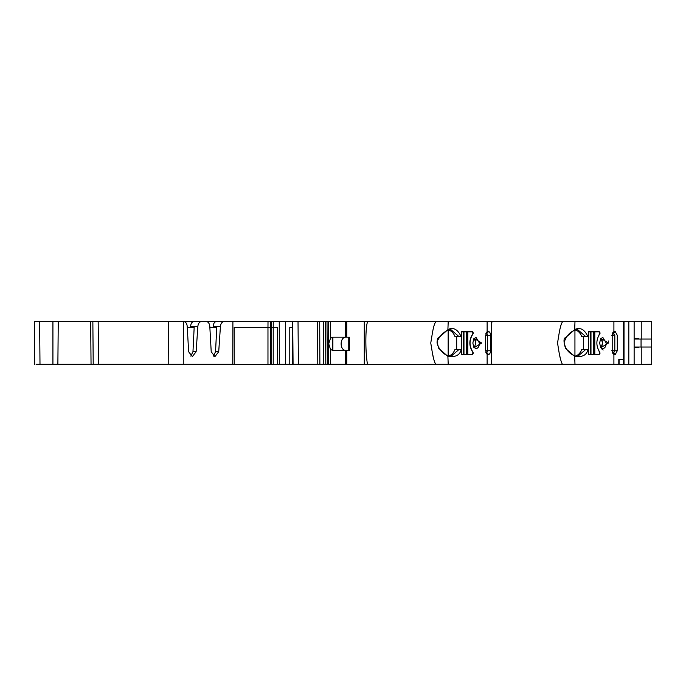 <?xml version="1.0" encoding="UTF-8"?>
<svg xmlns="http://www.w3.org/2000/svg" width="686" height="686" viewBox="0 0 686 686"><rect width="100%" height="100%" fill="white"/><g stroke="black" fill="none" stroke-linecap="round" stroke-linejoin="round"><path stroke-width="1.03" d="M270.284 364.583L267.969 364.583L267.969 327.325L270.284 327.325L270.284 364.583L651.7 364.583L651.7 321.657L641.239 321.562L641.239 339.038M562.357 364.317L613.901 364.317L613.901 354.43L612.872 353.53L612.195 350.752L612.195 335.317L612.872 332.53L613.901 331.63L613.901 321.477L562.82 321.477C560.119 324.349 558.927 335.162 557.521 343.026C559.073 351.661 559.502 357.903 562.357 364.317L491.69 364.317L491.373 324.307L492.102 321.477L436.039 321.477C433.338 324.349 432.154 335.162 430.748 343.026C432.3 351.661 432.729 357.903 435.584 364.317L487.129 364.317L487.129 354.336L485.645 350.752L485.645 335.317L487.129 331.724L487.129 321.477M598.895 350.94L600.07 353.144L599.195 354.473L588.331 354.473L588.331 349.414L587.885 349.414C587.019 354.825 582.723 357.235 574.988 356.643L565.556 348.411C563.515 341.739 563.515 338.147 565.556 337.632L574.988 329.409C580.33 327.076 584.626 329.494 587.885 336.646L588.331 336.646L588.331 331.587L599.195 331.587L600.07 332.916L598.895 335.12M438.783 348.411C436.742 341.739 436.742 338.147 438.783 337.632L448.215 329.409C453.557 327.076 457.854 329.494 461.112 336.646L461.558 336.646L461.558 331.587L472.422 331.587L473.297 332.916L472.954 333.971C469.078 340.007 469.078 346.053 472.954 352.09L473.297 353.144L472.422 354.473L461.558 354.473L461.558 349.414L461.112 349.414C460.246 354.825 455.941 357.235 448.215 356.643L438.783 348.411M282.786 321.477L273.26 321.477L273.225 327.325L271.133 327.325L271.133 364.583M273.26 321.477L232.897 321.477L232.725 364.317L234.183 364.317L232.288 364.317M72.596 364.317L69.466 364.317M36.101 364.317L90.595 364.317M47.54 321.477L90.663 321.477L34.3 321.477L34.677 364.317M491.828 321.537L565.556 321.477M594.736 331.853L588.331 331.587M467.963 331.853L461.558 331.587M63.781 364.317L62.872 364.317M62.469 321.477L63.729 321.477M600.473 347.176L602.822 348.617C604.949 348.256 606.072 346.387 606.21 343.034L602.822 337.443L600.473 338.884M601.005 347.802L602.608 343.034L601.005 338.258M473.7 347.176L476.05 348.617C478.176 348.256 479.3 346.387 479.437 343.034L476.05 337.443L473.692 338.884M474.223 347.802L475.835 343.034L474.223 338.258L475.552 340.788M292.699 321.477L298.024 321.477L292.699 321.477L293.076 364.317L319.873 364.317L317.781 364.317L317.592 321.477L319.693 321.477L319.873 364.317L345.658 364.317L345.658 350.477L332.65 350.477L330.498 349.371L328.714 343.832L330.498 338.284L332.65 337.178L345.658 337.178L345.658 321.477L279.253 321.477L285.522 321.477L285.642 364.317L289.775 364.317M602.522 344.303L602.359 345.152M590.98 331.853L590.98 354.208L599.247 354.208L600.018 353.041L599.736 352.141C595.928 346.07 595.928 339.99 599.736 333.919L600.018 333.019L599.247 331.853L588.331 331.853M268.012 321.477L270.327 321.477L268.012 321.477L267.969 327.325L234.183 327.325L234.183 364.583L267.969 364.583M234.183 364.583L230.204 364.317M98.432 364.583L230.204 364.583M623.488 364.583L623.488 327.325L623.411 359.267L619.089 359.267L619.089 364.583M435.584 364.317L364.292 364.583L364.292 358.735L364.292 364.583M345.658 364.317L349.423 364.583M289.775 364.583L289.775 327.325L292.75 327.325L292.75 364.583M273.225 364.583L273.225 327.325L277.538 327.325L277.538 364.583M213.38 356.128L215.541 351.747L216.759 327.325L209.856 327.325M190.794 356.128L192.963 351.747L194.172 327.325L187.269 327.325M618.798 359.267L618.798 364.317L613.901 364.317M612.289 333.756L614.279 331.587L615.222 331.587L613.901 331.63L612.435 333.559M614.81 335.317L614.81 350.752L613.67 352.347L612.444 352.347L613.67 352.347L615.282 354.473L617.289 350.752L617.289 335.317L615.222 331.587L613.464 333.713L614.81 335.317L611.723 335.317M487.129 364.317L491.69 364.317M365.201 321.477L436.039 321.477L364.292 321.477L364.292 327.325L364.292 321.477L346.756 321.477L346.756 337.178L349.423 337.178L349.423 350.477L346.756 350.477L346.756 364.317M277.538 364.317L285.642 364.317M47.325 364.317L90.878 364.317M44.744 364.317L50.061 364.317M232.897 321.477L90.663 321.477L91.049 364.317L232.725 364.317M47.163 364.317L44.573 364.317M40.148 364.317L38.931 364.317M66.216 364.317L69.981 364.317M68.883 364.317L72.073 364.317M651.7 329.271L651.7 356.669M624.02 321.477L613.901 321.477M90.835 321.477L93.013 321.477M62.829 321.477L61.08 321.477M575.794 321.477L577.432 321.477M254.446 321.477L252.808 321.477M438.783 321.477L368.356 321.477M66.199 321.477L72.845 321.477M562.82 321.477L492.102 321.477M651.7 321.657L630.94 321.477M38.562 321.477L37.13 321.477M44.942 321.477L46.965 321.477M325.781 364.317L325.593 321.477L323.5 321.477L323.681 364.317M328.56 364.317L328.302 321.477L327.008 321.477L327.273 364.317M345.658 321.477L346.756 321.477M623.488 321.477L623.488 327.325M612.444 333.713L613.67 333.713M613.464 352.347L612.289 352.304M608.491 343.043L600.756 347.733L599.615 343.034L600.756 338.318L608.491 343.043M481.718 343.043L473.983 347.733L472.843 343.034L473.983 338.318L481.718 343.043M367.49 364.317C364.798 349.303 365.664 319.993 368.365 321.477M345.658 350.477L346.756 350.477M364.292 327.325L364.292 358.735L364.292 327.325M224.219 321.477C222.093 321.743 220.832 323.363 220.438 326.33L218.714 351.747L214.932 356.6L211.211 351.747L209.796 326.33C209.444 323.363 208.201 321.743 206.074 321.477M201.641 321.477C199.515 321.743 198.254 323.363 197.86 326.33L196.127 351.747L192.354 356.6L188.633 351.747L187.218 326.33C186.858 323.363 185.623 321.743 183.496 321.477M432.566 353.727L433.741 359.267M473.014 333.893L473.263 333.293M559.339 353.727L560.513 359.267M602.822 348.617L601.339 348.617L603.165 350.031M608.456 342.1L608.311 340.951M599.796 333.893L600.036 333.293M612.547 333.233L612.821 332.616M612.975 353.693L612.547 352.827M93.219 364.317L92.85 321.477M57.873 364.317L58.25 321.477M190.657 327.325L190.657 326.33C190.845 323.363 191.994 321.743 194.104 321.477M213.235 327.325L213.235 326.33C213.423 323.363 214.572 321.743 216.682 321.477M487.66 331.587L485.868 333.713A1.595 0.858 -90 0 1 485.868 333.713L486.726 333.713L487.626 335.317L487.626 350.752L486.726 352.347L485.868 352.347A1.595 0.858 -90 0 1 485.842 352.347L487.66 354.473L488.492 354.473A3.722 1.998 90 0 0 490.499 350.752L490.499 335.317A3.722 1.998 90 0 0 488.492 331.587L487.66 331.587A3.722 1.998 90 0 0 487.129 331.724L485.954 333.345M638.795 339.038L638.795 338.447L634.138 338.447L634.138 321.502L634.138 364.438L634.138 321.502L624.02 321.417L624.02 364.523L651.7 364.283M634.138 324.89L634.138 321.502L641.239 321.562M612.435 352.501L613.901 354.43L615.282 354.473M634.138 347.022L651.7 347.022L651.7 339.038L634.138 339.038M624.02 339.038L623.488 339.038M624.02 347.022L623.488 347.022M612.444 352.347L614.279 354.473M574.937 329.88C578.066 330.669 580.339 332.916 581.754 336.646L585.827 336.646L577.501 329.52L574.353 330.343C569.663 332.264 566.242 336.277 564.098 342.383C565.29 348.771 568.711 353.221 574.362 355.725L577.509 356.549L585.835 349.414L587.885 349.414M585.835 349.414L581.754 349.414C580.339 353.144 578.066 355.399 574.937 356.188M588.331 354.473L594.213 354.473M585.827 336.646L587.885 336.646M485.954 352.715L487.129 354.336A3.722 1.998 90 0 0 487.66 354.473M448.164 329.88C451.285 330.669 453.557 332.916 454.981 336.646L459.054 336.646L450.728 329.52L447.581 330.343C443.688 332.204 440.463 335.394 437.925 339.896C434.787 342.58 440.712 353.058 447.589 355.725L450.736 356.549L459.063 349.414L461.112 349.414M459.063 349.414L454.981 349.414C453.557 353.144 451.285 355.399 448.164 356.188M461.558 354.473L467.963 354.208M459.054 336.646L461.112 336.646M448.507 356.103L449.69 356.42M575.288 356.103L576.677 356.463M346.756 337.178L345.658 337.178M634.138 347.493L638.795 347.493L638.795 347.022M583.452 349.414L583.452 336.646M456.679 349.414L456.679 336.646M346.173 337.178C339.467 336.8 339.467 350.855 346.173 350.477M601.382 338.704L601.733 339.253M602.016 339.862L602.222 340.419M602.497 341.619L602.608 343.034M588.331 354.208L588.76 331.853M590.98 354.208L588.76 354.208M461.558 354.208L472.234 354.208L472.997 353.041L472.714 352.141C468.907 346.07 468.907 339.99 472.714 333.919L472.997 333.019L472.234 331.853L461.558 331.853M461.738 354.208L461.738 331.853M332.89 337.178L332.89 350.477L332.89 337.178M574.645 355.854L574.988 364.317M447.872 355.854L448.215 364.317M617.289 350.752L611.723 350.752M279.382 364.317L279.253 321.477M574.988 321.477L574.645 330.206M491.373 364.317L491.373 361.754M448.215 321.477L447.872 330.206M330.498 349.371L330.498 364.317M298.024 321.477L298.401 364.317M270.327 321.477L270.284 327.325L271.133 327.325L271.167 321.477M183.411 321.477L183.256 364.317M168.353 321.477L168.199 364.317M98.167 321.477L98.544 364.317M52.925 321.477L52.925 364.317M39.625 321.477L39.994 364.317M641.239 347.022L641.239 364.377M491.373 324.307L491.373 321.477M623.411 321.477L623.411 327.325M190.657 326.33L197.86 326.33M213.235 326.33L220.438 326.33M330.498 321.477L330.498 338.284M485.645 350.752L490.499 350.752M485.645 335.317L490.499 335.317M574.688 356.506L574.362 355.725M574.353 330.343L574.679 329.554M447.915 356.506L447.589 355.725M447.581 330.343L447.907 329.554M348.754 350.477L348.754 337.178M192.963 351.747L196.127 351.747M215.541 351.747L218.714 351.747M628.813 321.46L628.813 364.48M641.058 347.022L641.058 339.038M488.492 354.473L486.7 352.347M486.7 333.713L488.492 331.587M574.937 330.086L574.937 355.983M448.164 330.086L448.164 355.983M332.693 350.477L332.693 337.178M594.788 331.853L594.788 354.208M590.595 354.208L590.595 331.853M467.766 331.853L467.766 354.208M463.573 354.208L463.573 331.853M593.407 331.853L593.407 354.208M466.394 331.853L466.394 354.208M463.959 331.853L463.959 354.208"/></g></svg>
